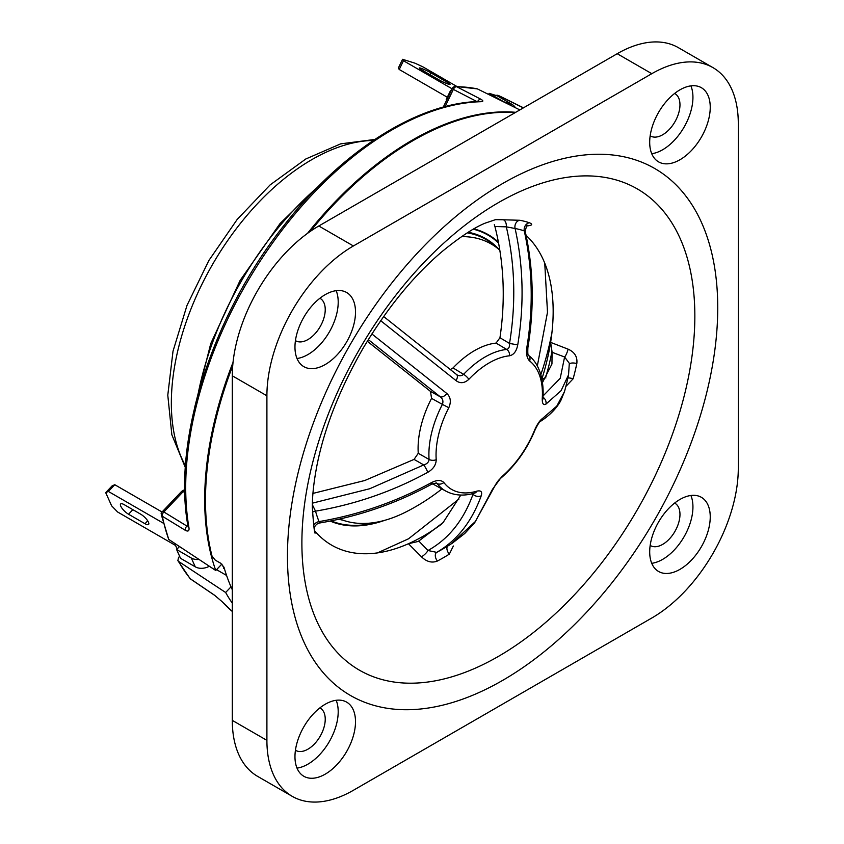 <?xml version="1.0" encoding="UTF-8"?>
<svg xmlns="http://www.w3.org/2000/svg" width="844" height="844" viewBox="0 0 844 844"><rect width="100%" height="100%" fill="white"/><g stroke="black" fill="none" stroke-linecap="round" stroke-linejoin="round"><path stroke-width="1.27" d="M456.857 86.468L422.644 66.718L414.889 63.152L402.556 59.302L398.336 68.069L399.233 69.493L403.453 60.726L402.556 59.302M452.099 88.81L403.453 60.726M451.076 90.952L450.443 90.762L451.012 91.078M447.341 82.343A7.955 0.833 -154.3 0 1 450.052 84.4A7.955 0.833 -154.3 0 1 445.854 83.197A7.955 0.833 -154.3 0 1 438.437 79.558L422 70.073A7.955 0.833 -154.3 0 1 419.289 68.005A7.955 0.833 -154.3 0 1 423.498 69.208A7.955 0.833 -154.3 0 1 430.904 72.848L447.341 82.343L446.75 83.567M446.782 99.845L446.223 99.529L450.443 90.762M447.32 97.25L399.233 69.493M504.817 102.472A13.451 10.898 -72.7 0 0 503.836 101.818L489.13 93.325L497.348 95.9L512.055 104.382A13.451 10.898 -72.7 0 1 515.484 107.747M489.13 93.325L488.592 94.444M163.261 523.143L108.38 491.451L105.7 492.622L112.104 485.891L114.773 484.72L108.38 491.451M177.135 548.969L175.552 545.446L117.601 511.991L111.63 505.82L105.7 492.622M221.761 564.172L224.43 568.772M144.978 523.713A7.955 2.5 -136.5 0 0 148.597 524.419A7.955 2.5 -136.5 0 0 146.93 519.746A7.955 2.5 -136.5 0 0 140.695 514.186L124.258 504.691A7.955 2.5 -136.5 0 0 120.629 503.984A7.955 2.5 -136.5 0 0 122.306 508.658A7.955 2.5 -136.5 0 0 128.541 514.228L144.978 523.713L147.7 520.843M162.069 512.023L114.773 484.72M161.848 512.35L161.056 513.184M224.135 567.769L223.618 568.307M199.015 559.435A13.451 10.139 155.8 0 1 191.303 558.021L176.607 549.528L180.553 558.327L195.259 566.82A13.451 10.139 155.8 0 0 209.333 566.25M176.607 549.528L179.466 546.522M232.3 603.154A293.522 169.465 -60 0 1 225.643 592.499L231.003 586.844M497.928 95.309L502.254 97.324A289.861 167.355 120 0 0 497.928 95.309L523.354 107.895M179.656 556.312L178.548 557.473L177.873 560.648L178.601 561.429L225.643 592.499M178.601 561.429A289.861 167.355 120 0 0 190.449 578.868L214.45 595.147A3.671 2.015 124.1 0 0 214.692 595.368L214.692 595.368A3.671 2.015 124.1 0 0 214.977 595.516M177.873 560.648L189.932 578.404A3.671 2.933 140.6 0 0 190.449 578.868A3.671 2.015 124.1 0 0 190.702 579.111L214.692 595.368L221.655 601.276A3.671 2.943 137.7 0 0 222.099 601.656L214.45 595.147M477.366 88.884A289.861 167.355 120 0 0 456.604 86.689A3.671 2.849 -89 0 0 455.612 86.436L477.366 88.884L519.851 109.91M477.482 101.86L453.365 89.39A3.671 2.289 -62.7 0 1 456.604 86.689L480.711 99.159C483.433 100.689 483.528 101.533 480.985 101.702A292.045 168.61 120 0 0 266.82 251.174A292.045 168.61 120 0 0 188.993 527.943C189.33 530.971 188.117 531.773 185.332 530.327L162.322 516.254A289.861 167.355 120 0 0 168.726 539.421L215.758 570.491A293.522 169.465 -60 0 1 233.039 362.35M307.511 233.355A293.522 169.465 -60 0 1 515.684 112.315M221.845 564.087L215.758 570.491M168.726 539.421L161.394 514.988A3.671 2.511 -11.6 0 0 162.322 516.254A3.671 2.31 121.5 0 1 163.873 511.97L186.883 526.065A3.671 2.31 121.5 0 0 185.332 530.327M216.549 569.658L226.572 575.439M497.812 95.256L495.618 95.351M188.592 526.128L188.054 526.635A3.671 2.458 -9.8 0 0 188.993 527.943M188.054 526.635C172.123 440.811 212.203 315.519 284.038 225.38C342.01 150.833 417.801 102.557 479.909 101.459L479.909 101.459A3.671 2.827 88.4 0 1 480.985 101.702M477.641 101.544A3.671 2.289 -62.7 0 1 480.711 99.159M406.27 511.791A157.111 90.709 -60 0 1 342.928 520.178A157.111 90.709 -60 0 1 339.879 518.997M461.552 236.626A157.111 90.709 -60 0 1 499.142 249.613A157.111 90.709 -60 0 1 499.838 250.214M319.887 298.259A24.465 14.126 -60 0 1 320.161 298.407A24.465 14.126 -60 0 1 325.235 309.611A24.465 14.126 -60 0 1 314.548 334.224A24.465 14.126 -60 0 1 295.695 340.786A24.465 14.126 -60 0 1 295.432 340.617M674.63 93.452A24.465 14.126 -60 0 1 674.894 93.6A24.465 14.126 -60 0 1 679.969 104.804A24.465 14.126 -60 0 1 669.292 129.427A24.465 14.126 -60 0 1 650.439 135.979A24.465 14.126 -60 0 1 650.165 135.821M674.63 503.066A24.465 14.126 -60 0 1 674.894 503.214A24.465 14.126 -60 0 1 679.969 514.418A24.465 14.126 -60 0 1 669.292 539.042A24.465 14.126 -60 0 1 650.439 545.593A24.465 14.126 -60 0 1 650.165 545.435M319.887 707.873A24.465 14.126 -60 0 1 320.161 708.021A24.465 14.126 -60 0 1 325.235 719.225A24.465 14.126 -60 0 1 314.548 743.838A24.465 14.126 -60 0 1 295.695 750.4A24.465 14.126 -60 0 1 295.432 750.232M232.3 589.734A293.406 169.401 120 0 1 223.966 567.168L220.674 563.233L215.304 560.163L212.055 556.196A293.606 169.517 -60 0 1 232.722 365.779M310.318 231.362A293.606 169.517 -60 0 1 515.146 112.632M495.164 219.63L503.066 219.767A6.119 3.408 -90.8 0 1 506.326 226.846L494.922 226.498L494.31 224.704M526.878 347.285L527.89 347.686C527.648 352.803 527.859 355.387 528.523 355.44L528.323 355.261C534.758 359.766 542.924 370.822 543.156 392.481L542.987 397.113A6.119 3.239 -176.2 0 1 542.259 398.505A75.221 43.434 120 0 0 529.663 361.021C526.888 358.257 525.96 353.668 526.878 347.285C533.429 307.3 532.564 268.508 524.272 230.908A186.186 107.494 120 0 0 515.104 228.502A6.119 4.895 100.6 0 1 519.872 220.284L503.066 219.767M526.709 225.96C532.142 225.453 533.091 224.398 529.526 222.805A6.119 4.958 108.8 0 0 524.272 230.908L525.242 231.478C526.234 226.435 527.141 224.451 527.964 225.538L525.759 225.77M526.097 235.413A183.486 105.933 -60 0 1 550.615 342.379L568.096 349.163A6.119 1.245 -70.2 0 1 564.604 357.001L552.06 352.275L551.976 351.294A180.437 104.171 -60 0 1 545.635 377.49L545.825 378.017M569.373 364.112A6.119 2.458 11.9 0 1 576.821 363.564C577.602 356.917 574.69 352.117 568.096 349.163M565.849 386.468L573.129 378.798A6.119 2.078 15.2 0 0 567.875 377.954M441.771 523.987A183.486 105.933 -60 0 1 438.395 526.434A183.486 105.933 -60 0 1 408.443 543.726A183.486 105.933 -60 0 1 314.717 530.823M447.679 546.1A6.119 3.376 57.9 0 0 449.324 554.139L453.355 545.994M460.835 495.048L443.111 522.552L418.782 541.025L427.982 550.499A6.119 1.604 -42.8 0 1 421.483 556.818C426.653 561.809 431.959 563.212 437.392 561.028A6.119 3.682 62.2 0 1 436.707 552.377A186.186 107.494 120 0 0 442.056 549.423A262.99 262.99 0 0 0 450.949 544.085L475.436 521.444L492.506 489.288L501.631 476.839A75.221 43.434 120 0 0 534.6 430.145C537.143 424.321 539.77 420.439 542.481 418.508L556.808 406.091L564.488 391.605A262.99 262.99 0 0 0 568.539 374.852L561.102 390.656L545.962 404.097C543.378 405.521 542.143 403.654 542.259 398.505M421.483 556.818L408.443 543.726L417.674 541.574M312.407 503.161L369.714 488.739L423.751 464.928L414.056 459.4L418.255 453.291A79.853 46.103 -60 0 1 431.548 398.379L430.514 391.416L440.241 396.796L368.3 339.594M418.255 453.291L429.068 459.442C428.805 462.101 427.032 463.926 423.751 464.928A6.119 1.002 -118.7 0 1 427.75 472.345C433.267 469.095 436.084 464.886 436.211 459.727A6.119 3.798 175.9 0 1 429.068 459.442A79.589 45.945 -60 0 1 442.393 404.392L431.548 398.379M437.171 483.559A6.119 4.853 -37.4 0 0 443.87 482.525A75.221 43.434 120 0 0 476.839 491.155A6.119 4.252 -106.7 0 1 474.739 493.065L474.739 493.065C464.031 496.272 454.399 495.628 445.864 491.124A79.589 45.945 -60 0 1 437.171 483.559L435.979 482.916M445.864 491.124L435.124 485.226A79.853 46.103 -60 0 1 432.687 483.707M418.329 541.257A180.437 104.171 -60 0 1 417.601 541.605L418.782 541.025M552.06 352.275L551.955 363.964L542.523 382.438M494.922 226.498C503.963 262.189 505.64 299.261 499.954 337.737L509.533 343.445C516.095 303.312 515.03 264.446 506.326 226.846L515.104 228.502C523.407 266.113 524.293 304.916 517.741 344.89L509.533 343.445C509.755 346.778 508.816 348.783 506.727 349.448L496.061 343.097L499.954 337.737M450.548 369.429L453.049 367.931A79.853 46.103 -60 0 1 496.061 343.097M367.288 341.25L430.514 391.416M414.056 459.4L364.808 480.5L312.945 493.413M380.676 320.688L455.971 380.56C460.138 383.746 464.432 383.324 468.863 379.304A6.119 1.91 -136.6 0 0 463.609 374.346C461.193 376.276 458.703 376.245 456.161 374.251M371.856 333.939L446.835 393.494A6.119 3.524 130.4 0 1 440.241 396.796C442.805 398.758 443.522 401.301 442.393 404.392L448.808 407.705C451.329 401.86 450.675 397.123 446.835 393.494M448.808 407.705A75.221 43.434 120 0 0 436.211 459.727M427.75 472.345C392.544 491.503 355.134 504.438 315.529 511.158A186.186 107.494 120 0 0 319.032 521.592C358.637 514.84 396.036 501.885 431.242 482.736C436.865 479.846 441.074 479.772 443.87 482.525M481.217 495.808C471.807 521.719 456.973 540.571 436.707 552.377L427.982 550.499C448.554 539.052 463.567 520.326 473.009 494.32A6.119 4.484 19.7 0 0 481.217 495.808C482.473 491.767 481.017 490.216 476.839 491.155M453.049 367.931L463.609 374.346A79.589 45.945 -60 0 1 506.727 349.448A6.119 4.61 -95.6 0 1 509.607 355.778C513.796 354.818 516.507 351.188 517.741 344.89M551.934 332.568A211.981 122.391 -60 0 1 540.846 374.599M442.129 523.596A211.981 122.391 -60 0 1 441.169 524.43M551.976 351.294L550.615 342.379A183.486 105.933 -60 0 1 541.911 378.882M473.009 494.32L472.039 493.793M543.051 395.963L560.216 378.291L564.604 357.001L569.32 363.321M542.006 379.389L545.635 377.49M528.492 355.398A6.119 4.98 127.7 0 1 529.663 361.021M542.977 397.229A6.119 5.359 57.3 0 1 545.962 404.097M564.488 391.616L560.701 400.837C556.249 408.76 549.476 415.617 540.403 421.399L540.403 421.399A6.119 5.359 -122.7 0 0 542.481 418.508M455.971 380.56A6.119 3.524 -49.6 0 0 456.572 374.525L383.619 316.489M540.403 421.399L540.413 421.388C539.295 422.011 537.512 424.859 535.064 429.923L535.064 429.923A6.119 1.171 -157.9 0 1 534.6 430.145M535.064 429.923C527.078 449.156 515.779 465.139 501.167 477.883L501.167 477.883A6.119 2.606 -130.5 0 0 501.631 476.839M501.167 477.883C498.762 479.656 496.388 482.842 494.046 487.452L494.046 487.452A6.119 4.484 -160.3 0 1 492.506 489.288M312.407 512.266A6.119 4.347 -15.6 0 1 315.529 511.158L312.364 504.712M436.422 482.937L431.379 484.351A6.119 1.002 -118.7 0 0 431.242 482.736M431.379 484.351C396.237 503.467 358.9 516.37 319.359 523.048L319.032 521.592A6.119 4.547 -21.7 0 0 313.62 525.622M266.904 395.783L232.3 375.802L232.3 720.375L266.904 740.357A122.327 70.622 120 0 0 292.235 796.346A122.327 70.622 120 0 0 353.393 790.29L651.8 618.008A122.327 70.622 120 0 0 738.3 468.198L738.3 123.625A122.327 70.622 120 0 0 712.958 67.625A122.327 70.622 120 0 0 651.8 73.681L353.393 245.963A122.327 70.622 120 0 0 266.904 395.783L266.904 740.357M651.8 73.681L617.207 53.71L318.8 225.992L353.393 245.963M292.235 796.346L257.631 776.374A122.327 70.622 -60 0 1 232.3 720.375M232.3 375.802A122.327 70.622 -60 0 1 318.8 225.992M617.207 53.71A122.327 70.622 -60 0 1 678.365 47.654L712.958 67.625M679.969 499.437A42.812 24.719 120 0 0 652.001 537.164A42.812 24.719 120 0 0 658.563 571.472A42.812 24.719 120 0 0 701.375 546.754A42.812 24.719 120 0 0 701.375 497.316A42.812 24.719 120 0 0 679.969 499.437M649.69 142.256A42.812 24.719 120 0 0 658.563 161.858A42.812 24.719 120 0 0 701.375 137.139A42.812 24.719 120 0 0 701.375 87.702A42.812 24.719 120 0 0 668.385 99.17A42.812 24.719 120 0 0 649.69 142.256M325.235 364.534A42.812 24.719 120 0 0 353.203 326.807A42.812 24.719 120 0 0 346.641 292.509A42.812 24.719 120 0 0 303.829 317.228A42.812 24.719 120 0 0 303.829 366.655A42.812 24.719 120 0 0 325.235 364.534M355.503 721.715A42.812 24.719 120 0 0 346.641 702.124A42.812 24.719 120 0 0 303.829 726.842A42.812 24.719 120 0 0 303.829 776.269A42.812 24.719 120 0 0 336.819 764.801A42.812 24.719 120 0 0 355.503 721.715M297.004 768.114A42.812 24.719 120 0 0 338.201 711.735A42.812 24.719 120 0 0 336.165 700.288M651.737 563.317A42.812 24.719 120 0 0 684.073 536.763A42.812 24.719 120 0 0 690.898 495.481M651.737 153.703A42.812 24.719 120 0 0 684.073 127.149A42.812 24.719 120 0 0 690.898 85.866M297.004 358.5A42.812 24.719 120 0 0 307.933 354.554A42.812 24.719 120 0 0 336.165 290.674M373.322 140.452A198.773 114.763 120 0 0 311.9 159.59A198.773 114.763 120 0 0 185.48 465.804M430.018 74.694L430.904 72.848M503.836 101.818L512.055 104.382M132.867 509.671L128.541 514.228M191.303 558.021L195.259 566.82M317.555 187.21A232.596 134.291 120 0 0 198.087 394.127M222.099 601.656A292.045 168.61 120 0 0 232.3 611.457L221.655 601.276M184.836 492.548L183.18 491.641L163.873 511.97A3.671 1.15 43.5 0 0 162.333 511.717A3.671 3.671 0 0 0 161.394 514.988M186.883 526.065L187.801 525.095M455.612 86.436A3.671 3.671 0 0 0 452.247 88.514L453.365 89.39L445.052 106.65M184.794 490.322A6.298 3.64 120 0 0 183.18 491.641A3.671 1.15 43.5 0 0 181.639 491.387L162.333 511.717M189.932 578.404A3.671 3.671 0 0 0 190.702 579.111A3.671 2.015 124.1 0 0 191.018 579.258M384.685 520.337A163.704 94.517 -60 0 1 330.183 521.064M473.853 228.893A163.704 94.517 -60 0 1 498.435 242.207M377.648 522.003A163.208 94.233 -60 0 1 331.101 520.885M473.315 229.199A163.208 94.233 -60 0 1 498.604 243.125M343.086 520.242A158.999 91.796 -60 0 1 338.929 519.218M468.198 232.269A158.999 91.796 -60 0 1 499.268 249.729M467.281 232.849A158.398 91.447 -60 0 1 493.856 245.098L499.142 249.613M301.888 542.977A277.866 160.423 120 0 0 596.602 569.31A277.866 160.423 120 0 0 596.602 176.343A277.866 160.423 120 0 0 301.888 542.977M519.872 220.284A195.892 113.096 -60 0 1 529.526 222.805M576.821 363.564A195.892 113.096 -60 0 1 573.129 378.798M449.324 554.139A195.892 113.096 -60 0 1 437.392 561.028M509.607 355.778A75.221 43.434 120 0 0 468.863 379.304M717.738 307.775A304.251 175.668 -60 0 1 502.602 680.412A304.251 175.668 -60 0 1 287.456 556.196A304.251 175.668 -60 0 1 502.602 183.559A304.251 175.668 -60 0 1 717.738 307.775M185.363 467.587L171.849 434.765L167.787 395.192L173.009 351.209L187.009 305.38L208.869 260.49L237.175 219.461L270.143 184.889L305.792 158.988L340.659 143.86L374.81 139.45M502.254 97.324L523.48 107.821M181.639 491.387L184.783 489.541M443.279 107.125L452.247 88.514M327.134 177.81L280.113 223.449L240.107 280.43L210.757 343.571L194.732 407.124M377.426 552.915L408.538 538.788L458.957 499.057M544.739 263.128L547.492 312.259L537.322 366.001M342.928 520.178L339.699 519.039M406.059 511.897A215.631 215.631 0 0 0 441.887 488.94M315.308 532.722C314.675 535.233 313.694 526.899 312.343 507.729C312.227 496.24 313.746 482.23 316.901 465.688C324.307 428.119 339.752 388.905 363.226 348.034C387.533 307.511 414.035 275.186 442.71 251.058C460.56 236.563 474.792 227.226 485.406 223.059L496.188 219.429M527.89 347.686C534.431 307.796 533.545 269.057 525.242 231.478M542.987 397.113L543.051 399.001L542.565 398.168M568.539 374.852L569.32 363.289M494.046 487.452L474.539 522.974L464.706 533.524L452.089 543.357M319.359 523.048L316.722 524.166L314.949 526.234L314.253 528.935"/></g></svg>
